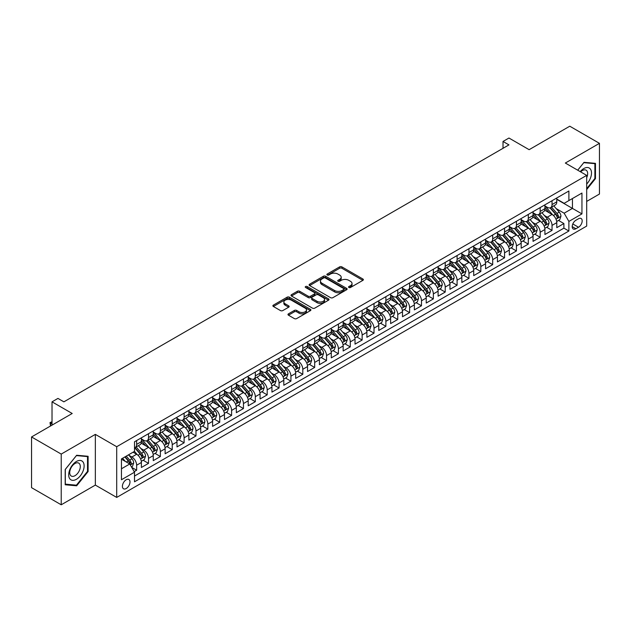 <?xml version="1.0" encoding="UTF-8"?>
<svg xmlns="http://www.w3.org/2000/svg" width="631" height="631" viewBox="0 0 631 631"><rect width="100%" height="100%" fill="white"/><g stroke="black" fill="none" stroke-linecap="round" stroke-linejoin="round"><path stroke-width="0.95" d="M348.88 287.491A1.152 0.663 0 0 0 350.513 287.491L362.888 280.345A1.648 0.954 0 0 0 363.377 279.675A1.648 0.954 0 0 0 362.888 279.005L341.923 266.897A1.648 0.954 0 0 0 339.596 266.897L327.213 274.043A1.152 0.663 0 0 0 326.874 274.517A1.152 0.663 0 0 0 327.213 274.982A1.152 0.663 0 0 0 328.846 274.982L330.447 274.059A5.269 3.045 0 0 1 337.9 274.059L339.652 275.069A5.269 3.045 0 0 1 341.197 277.222A5.269 3.045 0 0 1 339.652 279.375L338.05 280.298A1.152 0.663 0 0 0 337.711 280.771A1.152 0.663 0 0 0 338.05 281.237A1.152 0.663 0 0 0 339.683 281.237L341.284 280.314A5.269 3.045 0 0 1 348.738 280.314L350.489 281.323A5.269 3.045 0 0 1 352.027 283.477A5.269 3.045 0 0 1 350.489 285.63L348.88 286.553A1.152 0.663 0 0 0 348.549 287.026A1.152 0.663 0 0 0 348.88 287.491L348.88 286.553M126.2 488.52A5.371 3.1 120 0 0 129.71 483.78A5.371 3.1 120 0 0 128.882 479.481A5.371 3.1 120 0 0 126.2 479.749A5.371 3.1 120 0 0 122.69 484.482A5.371 3.1 120 0 0 123.518 488.78A5.371 3.1 120 0 0 126.2 488.52M288.454 313.844A1.648 0.954 0 0 0 287.973 314.514A1.648 0.954 0 0 0 288.454 315.185L294.338 318.584A1.648 0.954 0 0 0 296.665 318.584L310.413 310.649A1.648 0.954 0 0 0 310.894 309.979A1.648 0.954 0 0 0 310.413 309.3L289.44 297.193A1.648 0.954 0 0 0 287.113 297.193L273.365 305.136A1.648 0.954 0 0 0 272.884 305.806A1.648 0.954 0 0 0 273.365 306.477L280.472 310.578A1.648 0.954 0 0 0 282.798 310.578L288.683 307.187A1.648 0.954 0 0 0 289.164 306.508A1.648 0.954 0 0 0 288.683 305.838L285.157 303.803A4.409 2.548 0 0 1 283.871 302.004A4.409 2.548 0 0 1 286.592 299.654A4.409 2.548 0 0 1 291.396 300.206L305.199 308.173A4.409 2.548 0 0 1 306.485 309.979A4.409 2.548 0 0 1 303.771 312.329A4.409 2.548 0 0 1 298.968 311.777L296.665 310.444A1.648 0.954 0 0 0 294.338 310.444L288.454 313.844L288.454 315.185M586.688 201.415L599.45 194.048L599.45 143.34L569.777 126.208L529.133 149.681L508.957 138.031L503.017 141.454L508.957 144.885L63.889 401.837L57.957 398.413L52.026 401.837L52.026 425.136M61.223 454.083L61.223 504.792L95.344 485.089L95.344 434.38L61.223 454.083L31.55 436.952L72.202 413.486L52.026 401.837M95.344 434.38L116.703 446.716L586.688 175.371L586.688 226.079L116.703 497.425L116.703 446.716M599.45 143.34L565.329 163.043L586.688 175.371M330.565 297.666A1.648 0.954 0 0 0 332.892 297.666L346.64 289.732A1.648 0.954 0 0 0 347.121 289.061A1.648 0.954 0 0 0 346.64 288.383L325.675 276.275A1.648 0.954 0 0 0 323.34 276.275L309.592 284.218A1.648 0.954 0 0 0 309.111 284.889A1.648 0.954 0 0 0 309.592 285.559L330.565 297.666M306.035 287.744A1.152 0.663 0 0 1 307.21 287.91L328.506 300.198L314.782 308.125A1.648 0.954 0 0 1 312.448 308.125L291.483 296.018L297.367 292.65L297.367 291.277L291.483 294.677A1.648 0.954 0 0 0 291.001 295.347A1.648 0.954 0 0 0 291.483 296.018L291.483 294.677M297.367 292.65A1.648 0.954 0 0 1 299.693 292.65L299.693 291.277A1.648 0.954 0 0 0 297.367 291.277M299.693 291.277L308.196 296.191A1.648 0.954 0 0 0 310.531 296.191L314.427 293.936A1.648 0.954 0 0 0 314.908 293.265A1.648 0.954 0 0 0 314.427 292.587L305.578 287.476A1.152 0.663 0 0 1 305.238 287.01A1.152 0.663 0 0 1 305.948 286.395A1.152 0.663 0 0 1 307.21 286.537L328.522 298.842A1.648 0.954 0 0 1 329.011 299.52A1.648 0.954 0 0 1 328.522 300.19L328.522 298.842M61.223 504.792L31.55 487.66L31.55 436.952M134.182 471.641L136.643 470.221L131.721 467.374M128.913 455.274L131.895 456.994A6.712 3.873 60 0 1 136.643 465.221L141.391 462.476L141.391 467.484L148.514 463.367L143.111 460.251M140.784 448.42L143.765 450.148A6.712 3.873 60 0 1 148.514 458.366L153.262 455.629L153.262 460.63L160.384 456.521L154.981 453.397M152.655 441.574L155.636 443.293A6.712 3.873 60 0 1 160.384 451.512L165.125 448.775L165.125 453.776L172.247 449.666L166.852 446.551M164.525 434.72L167.499 436.439A6.712 3.873 60 0 1 172.247 444.666L176.995 441.921L176.995 446.922L184.118 442.812L178.715 439.697M176.388 427.865L179.37 429.585A6.712 3.873 60 0 1 184.118 437.811L188.866 435.067L188.866 440.075L195.989 435.958L190.586 432.842M188.259 421.019L191.24 422.738A6.712 3.873 60 0 1 195.989 430.957L200.737 428.22L200.737 433.221L207.851 429.112L202.456 425.988M200.13 414.165L203.103 415.884A6.712 3.873 60 0 1 207.851 424.103L212.6 421.366L212.6 426.367L219.722 422.257L214.319 419.142M211.992 407.31L214.974 409.03A6.712 3.873 60 0 1 219.722 417.257L224.47 414.512L224.47 419.512L231.593 415.403L226.19 412.288M223.863 400.456L226.845 402.176A6.712 3.873 60 0 1 231.593 410.402L236.341 407.658L236.341 412.666L243.456 408.549L238.061 405.433M235.734 393.61L238.715 395.329A6.712 3.873 60 0 1 243.456 403.548L248.204 400.811L248.204 405.812L255.326 401.702L249.931 398.579M247.597 386.756L250.578 388.475A6.712 3.873 60 0 1 255.326 396.694L260.075 393.957L260.075 398.958L267.197 394.848L261.794 391.733M259.467 379.901L262.449 381.621A6.712 3.873 60 0 1 267.197 389.848L271.945 387.103L271.945 392.103L279.068 387.994L273.665 384.878M271.338 373.047L274.319 374.775A6.712 3.873 60 0 1 279.068 382.993L283.808 380.256L283.808 385.257L290.93 381.14L285.535 378.024M283.209 366.201L286.182 367.92A6.712 3.873 60 0 1 290.93 376.139L295.679 373.402L295.679 378.403L302.801 374.293L297.398 371.17M295.071 359.347L298.053 361.066A6.712 3.873 60 0 1 302.801 369.293L307.549 366.548L307.549 371.549L314.672 367.439L309.269 364.324M306.942 352.492L309.924 354.212A6.712 3.873 60 0 1 314.672 362.439L319.42 359.694L319.42 364.702L326.535 360.585L321.14 357.469M318.813 345.638L321.786 347.365A6.712 3.873 60 0 1 326.535 355.584L331.283 352.847L331.283 357.848L338.405 353.739L333.002 350.615M330.676 338.792L333.657 340.511A6.712 3.873 60 0 1 338.405 348.73L343.154 345.993L343.154 350.994L350.276 346.884L344.873 343.769M342.546 331.938L345.528 333.657A6.712 3.873 60 0 1 350.276 341.884L355.024 339.139L355.024 344.14L362.139 340.03L356.744 336.915M354.417 325.083L357.398 326.803A6.712 3.873 60 0 1 362.139 335.029L366.887 332.285L366.887 337.293L374.009 333.176L368.614 330.06M366.288 318.237L369.261 319.956A6.712 3.873 60 0 1 374.009 328.175L378.758 325.438L378.758 330.439L385.88 326.33L380.477 323.206M378.15 311.383L381.132 313.102A6.712 3.873 60 0 1 385.88 321.321L390.628 318.584L390.628 323.585L397.751 319.475L392.348 316.36M390.021 304.528L393.003 306.248A6.712 3.873 60 0 1 397.751 314.475L402.491 311.73L402.491 316.73L409.614 312.621L404.219 309.505M401.892 297.674L404.865 299.394A6.712 3.873 60 0 1 409.614 307.62L414.362 304.876L414.362 309.884L421.484 305.767L416.081 302.651M413.755 290.828L416.736 292.547A6.712 3.873 60 0 1 421.484 300.766L426.233 298.029L426.233 303.03L433.355 298.92L427.952 295.797M425.625 283.974L428.607 285.693A6.712 3.873 60 0 1 433.355 293.92L438.103 291.175L438.103 296.176L445.218 292.066L439.823 288.951M437.496 277.119L440.477 278.839A6.712 3.873 60 0 1 445.218 287.066L449.966 284.321L449.966 289.321L457.089 285.212L451.686 282.096M449.359 270.265L452.34 271.993A6.712 3.873 60 0 1 457.089 280.211L461.837 277.474L461.837 282.475L468.959 278.366L463.556 275.242M461.229 263.419L464.211 265.138A6.712 3.873 60 0 1 468.959 273.357L473.707 270.62L473.707 275.621L480.83 271.511L475.427 268.388M473.1 256.565L476.082 258.284A6.712 3.873 60 0 1 480.83 266.511L485.57 263.766L485.57 268.767L492.693 264.657L487.298 261.542M484.971 249.71L487.944 251.43A6.712 3.873 60 0 1 492.693 259.656L497.441 256.912L497.441 261.92L504.563 257.803L499.16 254.687M496.834 242.864L499.815 244.583A6.712 3.873 60 0 1 504.563 252.802L509.312 250.065L509.312 255.066L516.434 250.957L511.031 247.833M508.704 236.01L511.686 237.729A6.712 3.873 60 0 1 516.434 245.948L521.174 243.211L521.174 248.212L528.297 244.102L522.902 240.987M520.575 229.156L523.549 230.875A6.712 3.873 60 0 1 528.297 239.102L533.045 236.357L533.045 241.357L540.168 237.248L534.765 234.133M532.438 222.301L535.419 224.021A6.712 3.873 60 0 1 540.168 232.247L544.916 229.503L544.916 234.511L552.038 230.394L552.038 225.393A6.712 3.873 -120 0 0 547.29 217.174L544.308 215.455M546.635 227.278L552.038 230.394M141.391 462.476A6.712 3.873 -120 0 0 136.643 454.257L133.086 452.198M153.262 455.629A6.712 3.873 -120 0 0 148.514 447.403L141.17 443.167M165.125 448.775A6.712 3.873 -120 0 0 160.384 440.548L153.041 436.313M176.995 441.921A6.712 3.873 -120 0 0 172.247 433.702L164.912 429.459M188.866 435.067A6.712 3.873 -120 0 0 184.118 426.848L176.775 422.612M200.737 428.22A6.712 3.873 -120 0 0 195.989 419.994L188.645 415.758M212.6 421.366A6.712 3.873 -120 0 0 207.851 413.139L200.516 408.904M224.47 414.512A6.712 3.873 -120 0 0 219.722 406.293L212.387 402.05M236.341 407.658A6.712 3.873 -120 0 0 231.593 399.439L224.25 395.203M248.204 400.811A6.712 3.873 -120 0 0 243.456 392.585L236.12 388.349M260.075 393.957A6.712 3.873 -120 0 0 255.326 385.738L247.991 381.495M271.945 387.103A6.712 3.873 -120 0 0 267.197 378.884L259.854 374.648M283.808 380.256A6.712 3.873 -120 0 0 279.068 372.03L271.724 367.794M295.679 373.402A6.712 3.873 -120 0 0 290.93 365.175L283.595 360.94M307.549 366.548A6.712 3.873 -120 0 0 302.801 358.329L295.458 354.086M319.42 359.694A6.712 3.873 -120 0 0 314.672 351.475L307.329 347.239M331.283 352.847A6.712 3.873 -120 0 0 326.535 344.621L319.199 340.385M343.154 345.993A6.712 3.873 -120 0 0 338.405 337.766L331.07 333.531M355.024 339.139A6.712 3.873 -120 0 0 350.276 330.92L342.933 326.677M366.887 332.285A6.712 3.873 -120 0 0 362.139 324.066L354.803 319.83M378.758 325.438A6.712 3.873 -120 0 0 374.009 317.212L366.674 312.976M390.628 318.584A6.712 3.873 -120 0 0 385.88 310.357L378.537 306.122M402.491 311.73A6.712 3.873 -120 0 0 397.751 303.511L390.408 299.268M414.362 304.876A6.712 3.873 -120 0 0 409.614 296.657L402.278 292.421M426.233 298.029A6.712 3.873 -120 0 0 421.484 289.803L414.141 285.567M438.103 291.175A6.712 3.873 -120 0 0 433.355 282.956L426.012 278.713M449.966 284.321A6.712 3.873 -120 0 0 445.218 276.102L437.882 271.866M461.837 277.474A6.712 3.873 -120 0 0 457.089 269.248L449.753 265.012M473.707 270.62A6.712 3.873 -120 0 0 468.959 262.393L461.616 258.158M485.57 263.766A6.712 3.873 -120 0 0 480.83 255.547L473.487 251.304M497.441 256.912A6.712 3.873 -120 0 0 492.693 248.693L485.357 244.457M509.312 250.065A6.712 3.873 -120 0 0 504.563 241.839L497.22 237.603M521.174 243.211A6.712 3.873 -120 0 0 516.434 234.984L509.091 230.749M533.045 236.357A6.712 3.873 -120 0 0 528.297 228.138L520.961 223.895M544.916 229.503A6.712 3.873 -120 0 0 540.168 221.284L532.824 217.048M578.501 218.752L575.89 220.258A5.206 3.005 120 0 0 572.491 224.841A5.206 3.005 120 0 0 573.287 229.014A5.206 3.005 120 0 0 575.89 228.753L578.501 227.247A5.206 3.005 120 0 0 581.9 222.656A5.206 3.005 120 0 0 581.104 218.492A5.206 3.005 120 0 0 578.501 218.752M121.452 468.786L129.757 463.982L134.506 472.209L134.506 481.8L568.886 231.017L568.886 221.418L564.146 213.199L556.179 208.601M134.506 472.209L121.452 479.749L121.452 458.918L134.506 451.378L134.506 441.787L568.886 190.996L568.886 200.587L581.948 193.054L581.948 213.885L568.886 221.418M141.391 438.908L143.765 440.28A6.712 3.873 60 0 0 147.126 440.612L151.866 437.867A6.712 3.873 -120 0 0 153.262 434.798L153.262 430.957M153.262 432.054L155.636 433.426A6.712 3.873 60 0 0 158.988 433.757L163.737 431.02A6.712 3.873 -120 0 0 165.125 427.944L165.125 424.103M165.125 425.199L167.499 426.572A6.712 3.873 60 0 0 170.859 426.903L175.607 424.166A6.712 3.873 -120 0 0 176.995 421.09L176.995 417.257M176.995 418.353L179.37 419.718A6.712 3.873 60 0 0 182.73 420.057L187.478 417.312A6.712 3.873 -120 0 0 188.866 414.236L188.866 410.402M188.866 411.499L191.24 412.871A6.712 3.873 60 0 0 194.593 413.202L199.341 410.458A6.712 3.873 -120 0 0 200.737 407.389L200.737 403.548M200.737 404.645L203.103 406.017A6.712 3.873 60 0 0 206.463 406.348L211.211 403.611A6.712 3.873 -120 0 0 212.6 400.535L212.6 396.694M212.6 397.79L214.974 399.163A6.712 3.873 60 0 0 218.334 399.494L223.082 396.757A6.712 3.873 -120 0 0 224.47 393.681L224.47 389.848M224.47 390.944L226.845 392.308A6.712 3.873 60 0 0 230.197 392.648L234.945 389.903A6.712 3.873 -120 0 0 236.341 386.827L236.341 382.993M236.341 384.09L238.715 385.462A6.712 3.873 60 0 0 242.067 385.793L246.816 383.049A6.712 3.873 -120 0 0 248.204 379.98L248.204 376.139M248.204 377.235L250.578 378.608A6.712 3.873 60 0 0 253.938 378.939L258.686 376.202A6.712 3.873 -120 0 0 260.075 373.126L260.075 369.293M260.075 370.389L262.449 371.754A6.712 3.873 60 0 0 265.809 372.085L270.549 369.348A6.712 3.873 -120 0 0 271.945 366.272L271.945 362.439M271.945 363.535L274.319 364.907A6.712 3.873 60 0 0 277.672 365.239L282.42 362.494A6.712 3.873 -120 0 0 283.808 359.425L283.808 355.584M283.808 356.681L286.182 358.053A6.712 3.873 60 0 0 289.542 358.384L294.291 355.639A6.712 3.873 -120 0 0 295.679 352.571L295.679 348.73M295.679 349.826L298.053 351.199A6.712 3.873 60 0 0 301.413 351.53L306.161 348.793A6.712 3.873 -120 0 0 307.549 345.717L307.549 341.884M307.549 342.98L309.924 344.345A6.712 3.873 60 0 0 313.276 344.684L318.024 341.939A6.712 3.873 -120 0 0 319.42 338.863L319.42 335.029M319.42 336.126L321.786 337.498A6.712 3.873 60 0 0 325.146 337.83L329.895 335.085A6.712 3.873 -120 0 0 331.283 332.016L331.283 328.175M331.283 329.272L333.657 330.644A6.712 3.873 60 0 0 337.017 330.975L341.765 328.238A6.712 3.873 -120 0 0 343.154 325.162L343.154 321.321M343.154 322.417L345.528 323.79A6.712 3.873 60 0 0 348.88 324.121L353.628 321.384A6.712 3.873 -120 0 0 355.024 318.308L355.024 314.475M355.024 315.571L357.398 316.936A6.712 3.873 60 0 0 360.751 317.275L365.499 314.53A6.712 3.873 -120 0 0 366.887 311.454L366.887 307.62M366.887 308.717L369.261 310.089A6.712 3.873 60 0 0 372.621 310.42L377.37 307.676A6.712 3.873 -120 0 0 378.758 304.607L378.758 300.766M378.758 301.863L381.132 303.235A6.712 3.873 60 0 0 384.492 303.566L389.232 300.829A6.712 3.873 -120 0 0 390.628 297.753L390.628 293.912M390.628 295.008L393.003 296.381A6.712 3.873 60 0 0 396.355 296.712L401.103 293.975A6.712 3.873 -120 0 0 402.491 290.899L402.491 287.066M402.491 288.162L404.865 289.526A6.712 3.873 60 0 0 408.225 289.866L412.974 287.121A6.712 3.873 -120 0 0 414.362 284.053L414.362 280.211M414.362 281.308L416.736 282.68A6.712 3.873 60 0 0 420.096 283.011L424.844 280.267A6.712 3.873 -120 0 0 426.233 277.198L426.233 273.357M426.233 274.453L428.607 275.826A6.712 3.873 60 0 0 431.959 276.157L436.707 273.42A6.712 3.873 -120 0 0 438.103 270.344L438.103 266.511M438.103 267.607L440.477 268.972A6.712 3.873 60 0 0 443.83 269.303L448.578 266.566A6.712 3.873 -120 0 0 449.966 263.49L449.966 259.656M449.966 260.753L452.34 262.125A6.712 3.873 60 0 0 455.7 262.457L460.449 259.712A6.712 3.873 -120 0 0 461.837 256.643L461.837 252.802M461.837 253.899L464.211 255.271A6.712 3.873 60 0 0 467.571 255.602L472.311 252.865A6.712 3.873 -120 0 0 473.707 249.789L473.707 245.948M473.707 247.044L476.082 248.417A6.712 3.873 60 0 0 479.434 248.748L484.182 246.011A6.712 3.873 -120 0 0 485.57 242.935L485.57 239.102M485.57 240.198L487.944 241.563A6.712 3.873 60 0 0 491.304 241.902L496.053 239.157A6.712 3.873 -120 0 0 497.441 236.081L497.441 232.247M497.441 233.344L499.815 234.716A6.712 3.873 60 0 0 503.175 235.047L507.916 232.303A6.712 3.873 -120 0 0 509.312 229.234L509.312 225.393M509.312 226.49L511.686 227.862A6.712 3.873 60 0 0 515.038 228.193L519.786 225.456A6.712 3.873 -120 0 0 521.174 222.38L521.174 218.539M521.174 219.635L523.549 221.008A6.712 3.873 60 0 0 526.909 221.339L531.657 218.602A6.712 3.873 -120 0 0 533.045 215.526L533.045 211.693M533.045 212.789L535.419 214.154A6.712 3.873 60 0 0 538.779 214.493L543.528 211.748A6.712 3.873 -120 0 0 544.916 208.672L544.916 204.838M134.506 476.042L563.901 228.138L563.901 223.548L556.787 227.657L556.787 222.656A6.712 3.873 -120 0 0 552.038 214.43L544.695 210.194M544.916 205.935L547.29 207.307A6.712 3.873 -120 0 0 550.642 207.638A6.712 3.873 -120 0 0 552.038 204.562L552.038 200.729M550.642 207.638L555.39 204.894A6.712 3.873 -120 0 0 556.787 201.825L556.787 197.984M136.643 440.548L136.643 444.39A6.712 3.873 60 0 1 135.255 447.458A6.712 3.873 60 0 1 134.506 447.734M135.255 447.458L140.003 444.721A6.712 3.873 -120 0 0 141.391 441.645L141.391 437.811M148.514 433.702L148.514 437.535A6.712 3.873 60 0 1 147.126 440.612M160.384 426.848L160.384 430.681A6.712 3.873 60 0 1 158.988 433.757M172.247 419.994L172.247 423.835A6.712 3.873 60 0 1 170.859 426.903M184.118 413.139L184.118 416.981A6.712 3.873 60 0 1 182.73 420.057M195.989 406.293L195.989 410.126A6.712 3.873 60 0 1 194.593 413.202M207.851 399.439L207.851 403.272A6.712 3.873 60 0 1 206.463 406.348M219.722 392.585L219.722 396.426A6.712 3.873 60 0 1 218.334 399.494M231.593 385.73L231.593 389.572A6.712 3.873 60 0 1 230.197 392.648M243.456 378.884L243.456 382.717A6.712 3.873 60 0 1 242.067 385.793M255.326 372.03L255.326 375.871A6.712 3.873 60 0 1 253.938 378.939M267.197 365.175L267.197 369.017A6.712 3.873 60 0 1 265.809 372.085M279.068 358.329L279.068 362.162A6.712 3.873 60 0 1 277.672 365.239M290.93 351.475L290.93 355.308A6.712 3.873 60 0 1 289.542 358.384M302.801 344.621L302.801 348.462A6.712 3.873 60 0 1 301.413 351.53M314.672 337.766L314.672 341.608A6.712 3.873 60 0 1 313.276 344.684M326.535 330.92L326.535 334.753A6.712 3.873 60 0 1 325.146 337.83M338.405 324.066L338.405 327.899A6.712 3.873 60 0 1 337.017 330.975M350.276 317.212L350.276 321.053A6.712 3.873 60 0 1 348.88 324.121M362.139 310.357L362.139 314.199A6.712 3.873 60 0 1 360.751 317.275M374.009 303.511L374.009 307.344A6.712 3.873 60 0 1 372.621 310.42M385.88 296.657L385.88 300.49A6.712 3.873 60 0 1 384.492 303.566M397.751 289.803L397.751 293.644A6.712 3.873 60 0 1 396.355 296.712M409.614 282.948L409.614 286.789A6.712 3.873 60 0 1 408.225 289.866M421.484 276.102L421.484 279.935A6.712 3.873 60 0 1 420.096 283.011M433.355 269.248L433.355 273.089A6.712 3.873 60 0 1 431.959 276.157M445.218 262.393L445.218 266.235A6.712 3.873 60 0 1 443.83 269.303M457.089 255.547L457.089 259.38A6.712 3.873 60 0 1 455.7 262.457M468.959 248.693L468.959 252.526A6.712 3.873 60 0 1 467.571 255.602M480.83 241.839L480.83 245.68A6.712 3.873 60 0 1 479.434 248.748M492.693 234.984L492.693 238.826A6.712 3.873 60 0 1 491.304 241.902M504.563 228.138L504.563 231.971A6.712 3.873 60 0 1 503.175 235.047M516.434 221.284L516.434 225.117A6.712 3.873 60 0 1 515.038 228.193M528.297 214.43L528.297 218.271A6.712 3.873 60 0 1 526.909 221.339M540.168 207.575L540.168 211.417A6.712 3.873 60 0 1 538.779 214.493M540.168 232.247L540.168 237.248M528.297 239.102L528.297 244.102M516.434 245.948L516.434 250.957M504.563 252.802L504.563 257.803M492.693 259.656L492.693 264.657M480.83 266.511L480.83 271.511M468.959 273.357L468.959 278.366M457.089 280.211L457.089 285.212M445.218 287.066L445.218 292.066M433.355 293.92L433.355 298.92M421.484 300.766L421.484 305.767M409.614 307.62L409.614 312.621M397.751 314.475L397.751 319.475M385.88 321.321L385.88 326.33M374.009 328.175L374.009 333.176M362.139 335.029L362.139 340.03M350.276 341.884L350.276 346.884M338.405 348.73L338.405 353.739M326.535 355.584L326.535 360.585M314.672 362.439L314.672 367.439M302.801 369.293L302.801 374.293M290.93 376.139L290.93 381.14M279.068 382.993L279.068 387.994M267.197 389.848L267.197 394.848M255.326 396.694L255.326 401.702M243.456 403.548L243.456 408.549M231.593 410.402L231.593 415.403M219.722 417.257L219.722 422.257M207.851 424.103L207.851 429.112M195.989 430.957L195.989 435.958M184.118 437.811L184.118 442.812M172.247 444.666L172.247 449.666M160.384 451.512L160.384 456.521M148.514 458.366L148.514 463.367M136.643 465.221L136.643 470.221M129.757 463.982L121.452 459.187M564.146 213.199L572.451 208.404L572.451 198.536L581.948 193.054M556.787 199.357L581.948 213.885M556.787 199.081L564.146 203.332L568.886 200.587M95.344 485.089L116.703 497.425M503.017 141.454L503.017 148.309M558.506 220.424L563.901 223.548M563.901 228.138L568.886 231.017M586.688 189.552L595.475 178.62L595.475 163.35L584.022 162.333L577.704 170.189M65.198 484.774L76.651 485.799L88.103 471.554L88.103 456.284L76.651 455.259L65.198 469.503L65.198 484.774M594.883 178.281L595.475 178.62M87.512 471.207L88.103 471.554M75.436 485.105L76.651 485.799M349.345 287.657L350.489 286.995A5.269 3.045 0 0 0 352.027 284.849L352.027 283.477M341.197 277.222L341.197 278.594A5.269 3.045 0 0 1 339.652 280.74L338.508 281.402M362.872 280.361L341.923 268.27A1.648 0.954 0 0 0 339.596 268.27L327.678 275.148M346.616 289.739L325.675 277.648A1.648 0.954 0 0 0 323.34 277.648L309.616 285.575M343.729 289.526A1.152 0.663 0 0 0 344.069 289.061A1.152 0.663 0 0 0 343.729 288.588L325.32 277.963A1.152 0.663 0 0 0 323.695 277.963L321.999 278.934A5.269 3.045 0 0 0 320.461 281.087A5.269 3.045 0 0 0 321.999 283.24L334.58 290.505A5.269 3.045 0 0 0 342.041 290.505L343.729 289.526L343.729 290.899A1.152 0.663 0 0 0 344.069 290.426L344.069 289.061M320.461 281.087L320.461 282.459A5.269 3.045 0 0 0 321.999 284.613L321.999 283.24M343.729 290.899L342.041 291.877A5.269 3.045 0 0 1 334.58 291.877L321.999 284.613M299.693 292.65L308.196 297.556A1.648 0.954 0 0 0 310.531 297.556L314.427 295.308A1.648 0.954 0 0 0 314.908 294.63L314.908 293.265M317.022 301.279A4.409 2.548 0 0 0 321.826 301.831A4.409 2.548 0 0 0 324.547 299.48A4.409 2.548 0 0 0 323.253 297.682L318.387 294.874A1.648 0.954 0 0 0 316.06 294.874L312.156 297.13A1.648 0.954 0 0 0 311.675 297.8A1.648 0.954 0 0 0 312.156 298.471L317.022 301.279L317.022 302.651A4.409 2.548 0 0 0 321.826 303.203A4.409 2.548 0 0 0 324.547 300.853L324.547 299.48M311.675 297.8L311.675 299.173A1.648 0.954 0 0 0 312.156 299.843L312.156 298.471M317.022 302.651L312.156 299.843M306.485 309.979L306.485 311.343A4.409 2.548 0 0 1 303.771 313.694A4.409 2.548 0 0 1 298.968 313.142L296.665 311.817A1.648 0.954 0 0 0 294.338 311.817L288.47 315.2M283.871 302.004L283.871 303.377A4.409 2.548 0 0 0 285.157 305.175L285.157 303.803M288.659 307.194L285.157 305.175M310.389 310.657L289.44 298.566A1.648 0.954 0 0 0 287.113 298.566L273.389 306.492M556.684 221.481L559.752 219.706L560.935 216.283A4.449 2.571 -120 0 0 559.208 212.103L553.781 205.824M552.693 214.863L546.265 207.418A12.841 7.414 -120 0 0 544.916 206.006M549.167 212.773L545.57 208.609A10.656 6.152 -120 0 0 544.916 207.899M550.043 207.875L555.525 214.232A4.449 2.571 60 0 1 557.11 217.293C557.78 218.184 558.254 217.916 558.538 216.472A4.449 2.571 -120 0 0 556.952 213.404L551.526 207.126M550.366 207.773L556.258 214.595A2.264 1.309 60 0 1 556.826 215.486L558.538 216.472M557.11 217.293L557.433 217.821M586.688 184.039A10.908 6.302 120 0 0 591.357 171.38A10.908 6.302 120 0 0 583.785 168.556A10.908 6.302 120 0 0 580.212 171.632M586.688 177.682A7.469 4.314 120 0 0 586.112 170.181A7.469 4.314 120 0 0 582.381 170.551A7.469 4.314 120 0 0 580.654 171.884M577.728 170.196L583.785 162.672L594.883 163.658L594.883 178.455L586.688 188.645M594.142 163.232L594.883 163.658M83.095 470.986A10.908 6.302 120 0 0 80.271 460.449A10.908 6.302 120 0 0 69.733 469.795A10.908 6.302 120 0 0 72.557 480.333A10.908 6.302 120 0 0 83.095 470.986M79.585 469.992A7.469 4.314 120 0 0 78.741 463.115A7.469 4.314 120 0 0 70.435 469.172A7.469 4.314 120 0 0 71.271 476.05A7.469 4.314 120 0 0 79.585 469.992M65.316 484.198L65.316 469.401L76.414 455.598L87.512 456.584L87.512 471.381L76.414 485.192L65.198 484.127M86.77 456.166L87.512 456.584M544.813 228.327L547.882 226.561L549.065 223.129A4.449 2.571 -120 0 0 547.337 218.957L541.911 212.679M540.83 221.718L534.394 214.272A12.841 7.414 -120 0 0 533.045 212.86M537.297 219.627L533.7 215.463A10.656 6.152 -120 0 0 533.045 214.745M538.172 214.729L543.654 221.079A4.449 2.571 60 0 1 545.239 224.147C545.91 225.038 546.383 224.762 546.667 223.327A4.449 2.571 -120 0 0 545.081 220.258L539.655 213.98M538.495 214.627L544.387 221.449A2.264 1.309 60 0 1 544.963 222.341L546.667 223.327M545.239 224.147L545.57 224.675M532.95 235.182L536.011 233.415L537.202 229.984A4.449 2.571 -120 0 0 535.467 225.811L530.048 219.533M528.959 228.572L522.531 221.126A12.841 7.414 -120 0 0 521.174 219.714M525.434 226.482L521.837 222.317A10.656 6.152 -120 0 0 521.174 221.599M526.301 221.584L531.791 227.933A4.449 2.571 60 0 1 533.376 230.993C534.047 231.892 534.52 231.616 534.796 230.173A4.449 2.571 -120 0 0 533.211 227.113L527.792 220.834M526.625 221.481L532.517 228.304A2.264 1.309 60 0 1 533.092 229.187L534.796 230.173M533.376 230.993L533.7 231.522M521.08 242.036L524.148 240.261L525.331 236.838A4.449 2.571 -120 0 0 523.596 232.658L518.177 226.379M517.089 235.418L510.66 227.972A12.841 7.414 -120 0 0 509.312 226.561M513.563 233.336L509.966 229.171A10.656 6.152 -120 0 0 509.312 228.454M514.439 228.438L519.92 234.787A4.449 2.571 60 0 1 521.506 237.848C522.176 238.747 522.649 238.471 522.933 237.027A4.449 2.571 -120 0 0 521.348 233.967L515.921 227.688M514.762 228.335L520.654 235.158A2.264 1.309 60 0 1 521.222 236.041L522.933 237.027M521.506 237.848L521.829 238.376M509.209 248.89L512.277 247.115L513.46 243.692A4.449 2.571 -120 0 0 511.733 239.512L506.307 233.233M505.226 242.272L498.79 234.827A12.841 7.414 -120 0 0 497.441 233.415M501.692 240.182L498.096 236.018A10.656 6.152 -120 0 0 497.441 235.3M502.568 235.284L508.05 241.634A4.449 2.571 60 0 1 509.635 244.702C510.305 245.593 510.779 245.325 511.063 243.881A4.449 2.571 -120 0 0 509.477 240.813L504.051 234.535M502.891 235.182L508.783 242.004A2.264 1.309 60 0 1 509.351 242.896L511.063 243.881M509.635 244.702L509.958 245.23M497.338 255.736L500.407 253.97L501.598 250.539A4.449 2.571 -120 0 0 499.862 246.366L494.444 240.088M493.355 249.127L486.919 241.681A12.841 7.414 -120 0 0 485.57 240.269M489.83 247.036L486.233 242.872A10.656 6.152 -120 0 0 485.57 242.154M490.697 242.138L496.187 248.488A4.449 2.571 60 0 1 497.772 251.556C498.435 252.447 498.916 252.171 499.192 250.728A4.449 2.571 -120 0 0 497.607 247.667L492.188 241.389M491.021 242.036L496.912 248.859A2.264 1.309 60 0 1 497.488 249.742L499.192 250.728M497.772 251.556L498.096 252.084M485.476 262.591L488.544 260.824L489.727 257.393A4.449 2.571 -120 0 0 487.992 253.22L482.573 246.942M481.485 255.981L475.056 248.535A12.841 7.414 -120 0 0 473.707 247.123M477.959 253.891L474.362 249.726A10.656 6.152 -120 0 0 473.707 249.008M478.834 248.993L484.316 255.342A4.449 2.571 60 0 1 485.902 258.402C486.572 259.302 487.045 259.025 487.329 257.582A4.449 2.571 -120 0 0 485.736 254.522L480.317 248.243M479.15 248.89L485.05 255.713A2.264 1.309 60 0 1 485.618 256.596L487.329 257.582M485.902 258.402L486.225 258.931M473.605 269.445L476.673 267.67L477.856 264.247A4.449 2.571 -120 0 0 476.129 260.067L470.702 253.788M469.614 262.827L463.186 255.381A12.841 7.414 -120 0 0 461.837 253.97M466.088 260.737L462.491 256.572A10.656 6.152 -120 0 0 461.837 255.863M466.964 255.847L472.445 262.196A4.449 2.571 60 0 1 474.031 265.257C474.701 266.156 475.175 265.88 475.458 264.436A4.449 2.571 -120 0 0 473.873 261.368L468.447 255.09M467.287 255.736L473.179 262.567A2.264 1.309 60 0 1 473.747 263.45L475.458 264.436M474.031 265.257L474.354 265.785M461.734 276.291L464.802 274.524L465.993 271.101A4.449 2.571 -120 0 0 464.258 266.921L458.832 260.642M457.751 269.682L451.315 262.236A12.841 7.414 -120 0 0 449.966 260.824M454.225 267.591L450.629 263.427A10.656 6.152 -120 0 0 449.966 262.709M455.093 262.693L460.583 269.043A4.449 2.571 60 0 1 462.168 272.111C462.831 273.002 463.304 272.734 463.588 271.291A4.449 2.571 -120 0 0 462.002 268.222L456.584 261.944M455.416 262.591L461.308 269.413A2.264 1.309 60 0 1 461.884 270.305L463.588 271.291M462.168 272.111L462.491 272.639M449.871 283.145L452.932 281.379L454.123 277.948A4.449 2.571 -120 0 0 452.388 273.775L446.969 267.497M445.88 276.536L439.452 269.09A12.841 7.414 -120 0 0 438.103 267.678M442.355 274.446L438.758 270.281A10.656 6.152 -120 0 0 438.103 269.563M443.222 269.547L448.712 275.897A4.449 2.571 60 0 1 450.297 278.965C450.968 279.856 451.441 279.58 451.717 278.137A4.449 2.571 -120 0 0 450.132 275.077L444.713 268.798M443.546 269.445L449.446 276.268A2.264 1.309 60 0 1 450.013 277.151L451.717 278.137M450.297 278.965L450.621 279.486M438.001 290L441.069 288.225L442.252 284.802A4.449 2.571 -120 0 0 440.525 280.629L435.098 274.351M434.01 283.39L427.581 275.944A12.841 7.414 -120 0 0 426.233 274.532M430.484 281.3L426.887 277.135A10.656 6.152 -120 0 0 426.233 276.417M431.359 276.402L436.841 282.751A4.449 2.571 60 0 1 438.427 285.811C439.097 286.711 439.57 286.435 439.854 284.991A4.449 2.571 -120 0 0 438.269 281.931L432.842 275.652M431.683 276.299L437.575 283.122A2.264 1.309 60 0 1 438.143 284.005L439.854 284.991M438.427 285.811L438.75 286.34M426.13 296.854L429.198 295.079L430.381 291.656A4.449 2.571 -120 0 0 428.654 287.476L423.227 281.197M422.147 290.236L415.711 282.791A12.841 7.414 -120 0 0 414.362 281.379M418.613 288.146L415.017 283.982A10.656 6.152 -120 0 0 414.362 283.272M419.489 283.256L424.971 289.605A4.449 2.571 60 0 1 426.556 292.666C427.226 293.557 427.7 293.289 427.984 291.845A4.449 2.571 -120 0 0 426.398 288.777L420.972 282.499M419.812 283.145L425.704 289.968A2.264 1.309 60 0 1 426.28 290.859L427.984 291.845M426.556 292.666L426.879 293.194M414.267 303.7L417.328 301.933L418.519 298.51A4.449 2.571 -120 0 0 416.783 294.33L411.365 288.051M410.276 297.091L403.848 289.645A12.841 7.414 -120 0 0 402.491 288.233M406.75 295L403.154 290.836A10.656 6.152 -120 0 0 402.491 290.118M407.618 290.102L413.108 296.452A4.449 2.571 60 0 1 414.693 299.52C415.356 300.411 415.837 300.135 416.113 298.7A4.449 2.571 -120 0 0 414.528 295.631L409.109 289.353M407.942 290L413.833 296.822A2.264 1.309 60 0 1 414.409 297.714L416.113 298.7M414.693 299.52L415.017 300.048M402.397 310.555L405.465 308.788L406.648 305.357A4.449 2.571 -120 0 0 404.913 301.184L399.494 294.906M398.406 303.945L391.977 296.499A12.841 7.414 -120 0 0 390.628 295.087M394.88 301.855L391.283 297.69A10.656 6.152 -120 0 0 390.628 296.972M395.755 296.956L401.237 303.306A4.449 2.571 60 0 1 402.823 306.374C403.493 307.265 403.966 306.989 404.25 305.546A4.449 2.571 -120 0 0 402.665 302.486L397.238 296.207M396.079 296.854L401.971 303.677A2.264 1.309 60 0 1 402.539 304.56L404.25 305.546M402.823 306.374L403.146 306.895M390.526 317.409L393.594 315.634L394.777 312.211A4.449 2.571 -120 0 0 393.05 308.038L387.623 301.76M386.543 310.791L380.107 303.345A12.841 7.414 -120 0 0 378.758 301.941M383.009 308.709L379.412 304.544A10.656 6.152 -120 0 0 378.758 303.826M383.885 303.811L389.366 310.16A4.449 2.571 60 0 1 390.952 313.221C391.622 314.12 392.096 313.844 392.379 312.4A4.449 2.571 -120 0 0 390.794 309.34L385.367 303.061M384.208 303.708L390.1 310.531A2.264 1.309 60 0 1 390.668 311.414L392.379 312.4M390.952 313.221L391.275 313.749M378.655 324.263L381.723 322.488L382.914 319.065A4.449 2.571 -120 0 0 381.179 314.885L375.76 308.606M374.672 317.645L368.236 310.2A12.841 7.414 -120 0 0 366.887 308.788M371.146 315.555L367.55 311.391A10.656 6.152 -120 0 0 366.887 310.681M372.014 310.657L377.504 317.014A4.449 2.571 60 0 1 379.089 320.075C379.752 320.966 380.233 320.698 380.509 319.254A4.449 2.571 -120 0 0 378.923 316.186L373.505 309.908M372.337 310.555L378.229 317.377A2.264 1.309 60 0 1 378.805 318.269L380.509 319.254M379.089 320.075L379.412 320.603M366.792 331.109L369.861 329.343L371.044 325.911A4.449 2.571 -120 0 0 369.309 321.739L363.89 315.461M362.801 324.5L356.373 317.054A12.841 7.414 -120 0 0 355.024 315.642M359.276 322.409L355.679 318.245A10.656 6.152 -120 0 0 355.024 317.527M360.151 317.511L365.633 323.861A4.449 2.571 60 0 1 367.218 326.929C367.889 327.82 368.362 327.544 368.646 326.101A4.449 2.571 -120 0 0 367.053 323.04L361.634 316.762M360.467 317.409L366.366 324.231A2.264 1.309 60 0 1 366.934 325.115L368.646 326.101M367.218 326.929L367.542 327.457M354.922 337.964L357.99 336.197L359.173 332.766A4.449 2.571 -120 0 0 357.446 328.593L352.019 322.315M350.931 331.354L344.502 323.908A12.841 7.414 -120 0 0 343.154 322.496M347.405 329.264L343.808 325.099A10.656 6.152 -120 0 0 343.154 324.381M348.28 324.366L353.762 330.715A4.449 2.571 60 0 1 355.348 333.775C356.018 334.675 356.491 334.398 356.775 332.955A4.449 2.571 -120 0 0 355.19 329.895L349.763 323.616M348.604 324.263L354.496 331.086A2.264 1.309 60 0 1 355.064 331.969L356.775 332.955M355.348 333.775L355.671 334.304M343.051 344.818L346.119 343.043L347.31 339.62A4.449 2.571 -120 0 0 345.575 335.44L340.148 329.161M339.068 338.2L332.632 330.754A12.841 7.414 -120 0 0 331.283 329.343M335.542 336.118L331.945 331.953A10.656 6.152 -120 0 0 331.283 331.236M336.41 331.22L341.892 337.569A4.449 2.571 60 0 1 343.485 340.63C344.147 341.529 344.621 341.253 344.905 339.809A4.449 2.571 -120 0 0 343.319 336.741L337.9 330.47M336.733 331.109L342.625 337.94A2.264 1.309 60 0 1 343.201 338.823L344.905 339.809M343.485 340.63L343.808 341.158M331.188 351.672L334.249 349.897L335.44 346.474A4.449 2.571 -120 0 0 333.704 342.294L328.286 336.015M327.197 345.054L320.769 337.609A12.841 7.414 -120 0 0 319.42 336.197M323.671 342.964L320.075 338.8A10.656 6.152 -120 0 0 319.42 338.082M324.539 338.066L330.029 344.416A4.449 2.571 60 0 1 331.614 347.484C332.285 348.375 332.758 348.107 333.034 346.664A4.449 2.571 -120 0 0 331.449 343.595L326.03 337.317M324.862 337.964L330.754 344.786A2.264 1.309 60 0 1 331.33 345.678L333.034 346.664M331.614 347.484L331.938 348.012M319.318 358.518L322.386 356.752L323.569 353.321A4.449 2.571 -120 0 0 321.842 349.148L316.415 342.87M315.326 351.909L308.898 344.463A12.841 7.414 -120 0 0 307.549 343.051M311.801 349.819L308.204 345.654A10.656 6.152 -120 0 0 307.549 344.936M312.676 344.92L318.158 351.27A4.449 2.571 60 0 1 319.743 354.338C320.414 355.229 320.887 354.953 321.171 353.51A4.449 2.571 -120 0 0 319.586 350.45L314.159 344.171M313 344.818L318.892 351.641A2.264 1.309 60 0 1 319.46 352.524L321.171 353.51M319.743 354.338L320.067 354.867M307.447 365.373L310.515 363.606L311.698 360.175A4.449 2.571 -120 0 0 309.971 356.002L304.544 349.724M303.464 358.763L297.027 351.317A12.841 7.414 -120 0 0 295.679 349.905M299.93 356.673L296.333 352.508A10.656 6.152 -120 0 0 295.679 351.79M300.806 351.775L306.287 358.124A4.449 2.571 60 0 1 307.873 361.184C308.543 362.084 309.016 361.808 309.3 360.364A4.449 2.571 -120 0 0 307.715 357.304L302.288 351.025M301.129 351.672L307.021 358.495A2.264 1.309 60 0 1 307.589 359.378L309.3 360.364M307.873 361.184L308.196 361.713M295.576 372.227L298.644 370.452L299.835 367.029A4.449 2.571 -120 0 0 298.1 362.849L292.681 356.57M291.593 365.609L285.165 358.163A12.841 7.414 -120 0 0 283.808 356.752M288.067 363.519L284.471 359.354A10.656 6.152 -120 0 0 283.808 358.645M288.935 358.629L294.425 364.978A4.449 2.571 60 0 1 296.01 368.039C296.673 368.938 297.154 368.662 297.43 367.218A4.449 2.571 -120 0 0 295.844 364.15L290.426 357.872M289.258 358.518L295.15 365.349A2.264 1.309 60 0 1 295.726 366.232L297.43 367.218M296.01 368.039L296.333 368.567M283.713 379.073L286.782 377.306L287.965 373.883A4.449 2.571 -120 0 0 286.229 369.703L280.811 363.424M279.722 372.464L273.294 365.018A12.841 7.414 -120 0 0 271.945 363.606M276.197 370.373L272.6 366.209A10.656 6.152 -120 0 0 271.945 365.491M277.072 365.475L282.554 371.825A4.449 2.571 60 0 1 284.139 374.893C284.81 375.784 285.283 375.516 285.567 374.073A4.449 2.571 -120 0 0 283.982 371.004L278.555 364.726M277.388 365.373L283.287 372.195A2.264 1.309 60 0 1 283.855 373.087L285.567 374.073M284.139 374.893L284.463 375.421M271.843 385.927L274.911 384.161L276.094 380.73A4.449 2.571 -120 0 0 274.367 376.557L268.94 370.279M267.852 379.318L261.423 371.872A12.841 7.414 -120 0 0 260.075 370.46M264.326 377.228L260.729 373.063A10.656 6.152 -120 0 0 260.075 372.345M265.201 372.329L270.683 378.679A4.449 2.571 60 0 1 272.269 381.747C272.939 382.638 273.412 382.362 273.696 380.919A4.449 2.571 -120 0 0 272.111 377.859L266.684 371.58M265.525 372.227L271.417 379.05A2.264 1.309 60 0 1 271.985 379.933L273.696 380.919M272.269 381.747L272.592 382.268M259.972 392.782L263.04 391.007L264.231 387.584A4.449 2.571 -120 0 0 262.496 383.411L257.077 377.133M255.989 386.172L249.553 378.726A12.841 7.414 -120 0 0 248.204 377.314M252.463 384.082L248.866 379.917A10.656 6.152 -120 0 0 248.204 379.199M253.331 379.184L258.82 385.533A4.449 2.571 60 0 1 260.406 388.593C261.068 389.493 261.55 389.217 261.826 387.773A4.449 2.571 -120 0 0 260.24 384.713L254.821 378.434M253.654 379.081L259.546 385.904A2.264 1.309 60 0 1 260.122 386.787L261.826 387.773M260.406 388.593L260.729 389.122M248.109 399.636L251.177 397.861L252.361 394.438A4.449 2.571 -120 0 0 250.625 390.258L245.207 383.979M244.118 393.018L237.69 385.573A12.841 7.414 -120 0 0 236.341 384.161M240.592 390.928L236.996 386.764A10.656 6.152 -120 0 0 236.341 386.054M241.46 386.03L246.95 392.387A4.449 2.571 60 0 1 248.535 395.448C249.206 396.339 249.679 396.071 249.955 394.627A4.449 2.571 -120 0 0 248.369 391.559L242.951 385.281M241.783 385.927L247.683 392.75A2.264 1.309 60 0 1 248.251 393.641L249.955 394.627M248.535 395.448L248.859 395.976M236.239 406.482L239.307 404.716L240.49 401.284A4.449 2.571 -120 0 0 238.763 397.112L233.336 390.834M232.247 399.873L225.819 392.427A12.841 7.414 -120 0 0 224.47 391.015M228.722 397.782L225.125 393.618A10.656 6.152 -120 0 0 224.47 392.9M229.597 392.884L235.079 399.234A4.449 2.571 60 0 1 236.664 402.302C237.335 403.193 237.808 402.917 238.092 401.482A4.449 2.571 -120 0 0 236.507 398.413L231.08 392.135M229.921 392.782L235.813 399.604A2.264 1.309 60 0 1 236.38 400.496L238.092 401.482M236.664 402.302L236.988 402.83M224.368 413.337L227.436 411.57L228.627 408.139A4.449 2.571 -120 0 0 226.892 403.966L221.465 397.688M220.385 406.727L213.948 399.281A12.841 7.414 -120 0 0 212.6 397.869M216.859 404.637L213.254 400.472A10.656 6.152 -120 0 0 212.6 399.754M217.727 399.738L223.208 406.088A4.449 2.571 60 0 1 224.802 409.156C225.464 410.047 225.937 409.771 226.221 408.328A4.449 2.571 -120 0 0 224.636 405.268L219.217 398.989M218.05 399.636L223.942 406.459A2.264 1.309 60 0 1 224.518 407.342L226.221 408.328M224.802 409.156L225.125 409.677M212.505 420.191L215.565 418.416L216.756 414.993A4.449 2.571 -120 0 0 215.021 410.813L209.602 404.542M208.514 413.573L202.086 406.127A12.841 7.414 -120 0 0 200.737 404.723M204.988 411.491L201.392 407.326A10.656 6.152 -120 0 0 200.737 406.609M205.856 406.593L211.346 412.942A4.449 2.571 60 0 1 212.931 416.003C213.601 416.902 214.075 416.626 214.351 415.182A4.449 2.571 -120 0 0 212.765 412.122L207.347 405.843M206.179 406.49L212.071 413.313A2.264 1.309 60 0 1 212.647 414.196L214.351 415.182M212.931 416.003L213.254 416.531M200.634 427.045L203.703 425.27L204.886 421.847A4.449 2.571 -120 0 0 203.158 417.667L197.732 411.388M196.643 420.427L190.215 412.982A12.841 7.414 -120 0 0 188.866 411.57M193.118 418.337L189.521 414.173A10.656 6.152 -120 0 0 188.866 413.463M193.993 413.439L199.475 419.796A4.449 2.571 60 0 1 201.06 422.857C201.731 423.748 202.204 423.48 202.488 422.036A4.449 2.571 -120 0 0 200.903 418.968L195.476 412.69M194.316 413.337L200.208 420.159A2.264 1.309 60 0 1 200.776 421.051L202.488 422.036M201.06 422.857L201.384 423.385M188.764 433.891L191.832 432.125L193.015 428.694A4.449 2.571 -120 0 0 191.288 424.521L185.861 418.243M184.78 427.282L178.344 419.836A12.841 7.414 -120 0 0 176.995 418.424M181.247 425.191L177.65 421.027A10.656 6.152 -120 0 0 176.995 420.309M182.122 420.293L187.604 426.643A4.449 2.571 60 0 1 189.19 429.711C189.86 430.602 190.333 430.326 190.617 428.883A4.449 2.571 -120 0 0 189.032 425.822L183.605 419.544M182.446 420.191L188.338 427.013A2.264 1.309 60 0 1 188.906 427.897L190.617 428.883M189.19 429.711L189.513 430.239M176.893 440.746L179.961 438.979L181.152 435.548A4.449 2.571 -120 0 0 179.417 431.375L173.998 425.097M172.91 434.136L166.481 426.69A12.841 7.414 -120 0 0 165.125 425.278M169.384 432.046L165.787 427.881A10.656 6.152 -120 0 0 165.125 427.163M170.252 427.148L175.741 433.497A4.449 2.571 60 0 1 177.327 436.557C177.989 437.457 178.47 437.18 178.747 435.737A4.449 2.571 -120 0 0 177.161 432.677L171.742 426.398M170.575 427.045L176.467 433.868A2.264 1.309 60 0 1 177.043 434.751L178.747 435.737M177.327 436.557L177.65 437.086M165.03 447.6L168.098 445.825L169.282 442.402A4.449 2.571 -120 0 0 167.546 438.222L162.128 431.943M161.039 440.982L154.611 433.536A12.841 7.414 -120 0 0 153.262 432.125M157.513 438.892L153.917 434.727A10.656 6.152 -120 0 0 153.262 434.018M158.389 434.002L163.871 440.351A4.449 2.571 60 0 1 165.456 443.412C166.127 444.311 166.6 444.035 166.884 442.591A4.449 2.571 -120 0 0 165.298 439.523L159.872 433.245M158.704 433.891L164.604 440.722A2.264 1.309 60 0 1 165.172 441.605L166.884 442.591M165.456 443.412L165.779 443.94M153.159 454.454L156.228 452.679L157.411 449.256A4.449 2.571 -120 0 0 155.683 445.076L150.257 438.797M149.168 447.836L142.74 440.391A12.841 7.414 -120 0 0 141.391 438.979M145.643 445.746L142.046 441.582A10.656 6.152 -120 0 0 141.391 440.864M146.518 440.848L152 447.198A4.449 2.571 60 0 1 153.585 450.266C154.256 451.157 154.729 450.889 155.013 449.446A4.449 2.571 -120 0 0 153.428 446.377L148.001 440.099M146.842 440.746L152.734 447.568A2.264 1.309 60 0 1 153.301 448.46L155.013 449.446M153.585 450.266L153.909 450.794M141.289 461.3L144.357 459.534L145.548 456.103A4.449 2.571 -120 0 0 143.813 451.93L138.394 445.652M137.306 454.691L134.466 451.402M133.78 452.601L133.315 452.064M134.648 447.702L140.137 454.052A4.449 2.571 60 0 1 141.723 457.12C142.385 458.011 142.866 457.735 143.142 456.292A4.449 2.571 -120 0 0 141.557 453.232L136.138 446.953M134.971 447.6L140.863 454.423A2.264 1.309 60 0 1 141.439 455.306L143.142 456.292M141.723 457.12L142.046 457.649M131.485 466.964L132.486 466.38L133.677 462.957A4.449 2.571 -120 0 0 131.942 458.784L128.527 454.825M125.34 461.435L122.595 458.256M121.909 459.455L121.452 458.926M124.851 456.954L128.267 460.906A4.449 2.571 60 0 1 129.852 463.966C130.522 464.866 130.996 464.59 131.272 463.146A4.449 2.571 -120 0 0 129.686 460.086L126.279 456.134M125.127 456.797L129 461.277A2.264 1.309 60 0 1 129.568 462.16L131.272 463.146M129.852 463.966L130.175 464.495M52.026 422.186L50.661 422.975L52.026 423.764M50.543 425.988L50.007 422.596L52.026 421.689M50.007 422.596L50.661 422.975L50.661 425.925M131.895 456.994L136.643 454.257M143.765 450.148L148.514 447.403M155.636 443.293L160.384 440.548M167.499 436.439L172.247 433.702M179.37 429.585L184.118 426.848M191.24 422.738L195.989 419.994M203.103 415.884L207.851 413.139M214.974 409.03L219.722 406.293M226.845 402.176L231.593 399.439M238.715 395.329L243.456 392.585M250.578 388.475L255.326 385.738M262.449 381.621L267.197 378.884M274.319 374.775L279.068 372.03M286.182 367.92L290.93 365.175M298.053 361.066L302.801 358.329M309.924 354.212L314.672 351.475M321.786 347.365L326.535 344.621M333.657 340.511L338.405 337.766M345.528 333.657L350.276 330.92M357.398 326.803L362.139 324.066M369.261 319.956L374.009 317.212M381.132 313.102L385.88 310.357M393.003 306.248L397.751 303.511M404.865 299.394L409.614 296.657M416.736 292.547L421.484 289.803M428.607 285.693L433.355 282.956M440.477 278.839L445.218 276.102M452.34 271.993L457.089 269.248M464.211 265.138L468.959 262.393M476.082 258.284L480.83 255.547M487.944 251.43L492.693 248.693M499.815 244.583L504.563 241.839M511.686 237.729L516.434 234.984M523.549 230.875L528.297 228.138M535.419 224.021L540.168 221.284M547.29 217.174L552.038 214.43M552.038 204.562L556.787 201.825M136.643 444.39L141.391 441.645M148.514 437.535L153.262 434.798M160.384 430.681L165.125 427.944M172.247 423.835L176.995 421.09M184.118 416.981L188.866 414.236M195.989 410.126L200.737 407.389M207.851 403.272L212.6 400.535M219.722 396.426L224.47 393.681M231.593 389.572L236.341 386.827M243.456 382.717L248.204 379.98M255.326 375.871L260.075 373.126M267.197 369.017L271.945 366.272M279.068 362.162L283.808 359.425M290.93 355.308L295.679 352.571M302.801 348.462L307.549 345.717M314.672 341.608L319.42 338.863M326.535 334.753L331.283 332.016M338.405 327.899L343.154 325.162M350.276 321.053L355.024 318.308M362.139 314.199L366.887 311.454M374.009 307.344L378.758 304.607M385.88 300.49L390.628 297.753M397.751 293.644L402.491 290.899M409.614 286.789L414.362 284.053M421.484 279.935L426.233 277.198M433.355 273.089L438.103 270.344M445.218 266.235L449.966 263.49M457.089 259.38L461.837 256.643M468.959 252.526L473.707 249.789M480.83 245.68L485.57 242.935M492.693 238.826L497.441 236.081M504.563 231.971L509.312 229.234M516.434 225.117L521.174 222.38M528.297 218.271L533.045 215.526M540.168 211.417L544.916 208.672M552.038 225.393L556.787 222.656M572.814 223.958L578.501 227.247M572.214 226.632L575.89 228.753M350.489 286.995L350.489 285.63M338.05 281.237L338.05 280.298M339.652 280.74L339.652 279.375M327.213 274.982L327.213 274.043M339.596 268.27L339.596 266.897M341.923 268.27L341.923 266.897M362.888 280.345L362.888 279.005M309.592 285.559L309.592 284.218M323.34 277.648L323.34 276.275M325.675 277.648L325.675 276.275M346.64 289.732L346.64 288.383M334.58 291.877L334.58 290.505M342.041 291.877L342.041 290.505M308.196 297.556L308.196 296.191M310.531 297.556L310.531 296.191M314.427 295.308L314.427 293.936M307.21 287.91L307.21 286.537M294.338 311.817L294.338 310.444M296.665 311.817L296.665 310.444M298.968 313.142L298.968 311.777M288.683 307.187L288.683 305.838M273.365 306.477L273.365 305.136M287.113 298.566L287.113 297.193M289.44 298.566L289.44 297.193M310.413 310.649L310.413 309.3M556.006 219.194L560.904 216.37M546.265 207.418L546.872 207.063M556.952 213.404L559.208 212.103M553.403 215.455L555.525 214.232M544.135 226.048L549.041 223.216M534.394 214.272L535.009 213.917M545.081 220.258L547.337 218.957M541.532 222.309L543.654 221.079M532.272 232.902L537.17 230.07M522.531 221.126L523.138 220.771M533.211 227.113L535.467 225.811M529.669 229.156L531.791 227.933M520.401 239.756L525.3 236.925M510.66 227.972L511.268 227.625M521.348 233.967L523.596 232.658M517.799 236.01L519.92 234.787M508.531 246.603L513.437 243.779M498.79 234.827L499.405 234.472M509.477 240.813L511.733 239.512M505.928 242.864L508.05 241.634M496.66 253.457L501.566 250.625M486.919 241.681L487.534 241.326M497.607 247.667L499.862 246.366M494.065 249.718L496.187 248.488M484.797 260.311L489.695 257.48M475.056 248.535L475.664 248.18M485.736 254.522L487.992 253.22M482.194 256.565L484.316 255.342M472.927 267.165L477.833 264.334M463.186 255.381L463.801 255.034M473.873 261.368L476.129 260.067M470.324 263.419L472.445 262.196M461.056 274.012L465.962 271.18M451.315 262.236L451.93 261.881M462.002 268.222L464.258 266.921M458.461 270.273L460.583 269.043M449.193 280.866L454.091 278.034M439.452 269.09L440.059 268.735M450.132 275.077L452.388 273.775M446.59 277.119L448.712 275.897M437.322 287.72L442.221 284.889M427.581 275.944L428.189 275.589M438.269 281.931L440.525 280.629M434.72 283.974L436.841 282.751M425.452 294.574L430.358 291.743M415.711 282.791L416.326 282.443M426.398 288.777L428.654 287.476M422.849 290.828L424.971 289.605M413.589 301.421L418.487 298.589M403.848 289.645L404.455 289.29M414.528 295.631L416.783 294.33M410.986 297.682L413.108 296.452M401.718 308.275L406.616 305.443M391.977 296.499L392.585 296.144M402.665 302.486L404.913 301.184M399.115 304.528L401.237 303.306M389.848 315.129L394.754 312.298M380.107 303.345L380.722 302.998M390.794 309.34L393.05 308.038M387.245 311.383L389.366 310.16M377.977 321.976L382.883 319.152M368.236 310.2L368.851 309.845M378.923 316.186L381.179 314.885M375.382 318.237L377.504 317.014M366.114 328.83L371.012 325.998M356.373 317.054L356.98 316.699M367.053 323.04L369.309 321.739M363.511 325.091L365.633 323.861M354.243 335.684L359.149 332.852M344.502 323.908L345.118 323.553M355.19 329.895L357.446 328.593M351.641 331.938L353.762 330.715M342.373 342.538L347.279 339.707M332.632 330.754L333.247 330.407M343.319 336.741L345.575 335.44M339.778 338.792L341.892 337.569M330.51 349.385L335.408 346.561M320.769 337.609L321.376 337.254M331.449 343.595L333.704 342.294M327.907 345.646L330.029 344.416M318.639 356.239L323.537 353.407M308.898 344.463L309.505 344.108M319.586 350.45L321.842 349.148M316.036 352.492L318.158 351.27M306.769 363.093L311.675 360.262M297.027 351.317L297.643 350.962M307.715 357.304L309.971 356.002M304.166 359.347L306.287 358.124M294.898 369.947L299.804 367.116M285.165 358.163L285.772 357.816M295.844 364.15L298.1 362.849M292.303 366.201L294.425 364.978M283.035 376.794L287.933 373.962M273.294 365.018L273.901 364.663M283.982 371.004L286.229 369.703M280.432 373.055L282.554 371.825M271.164 383.648L276.07 380.816M261.423 371.872L262.039 371.517M272.111 377.859L274.367 376.557M268.561 379.901L270.683 378.679M259.294 390.502L264.2 387.671M249.553 378.726L250.168 378.371M260.24 384.713L262.496 383.411M256.699 386.756L258.82 385.533M247.431 397.356L252.329 394.525M237.69 385.573L238.297 385.225M248.369 391.559L250.625 390.258M244.828 393.61L246.95 392.387M235.56 404.203L240.466 401.371M225.819 392.427L226.434 392.072M236.507 398.413L238.763 397.112M232.957 400.464L235.079 399.234M223.69 411.057L228.596 408.225M213.948 399.281L214.564 398.926M224.636 405.268L226.892 403.966M221.095 407.31L223.208 406.088M211.827 417.911L216.725 415.08M202.086 406.127L202.693 405.78M212.765 412.122L215.021 410.813M209.224 414.165L211.346 412.942M199.956 424.758L204.854 421.934M190.215 412.982L190.822 412.627M200.903 418.968L203.158 417.667M197.353 421.019L199.475 419.796M188.085 431.612L192.991 428.78M178.344 419.836L178.959 419.481M189.032 425.822L191.288 424.521M185.482 427.873L187.604 426.643M176.215 438.466L181.121 435.635M166.481 426.69L167.089 426.335M177.161 432.677L179.417 431.375M173.62 434.72L175.741 433.497M164.352 445.32L169.25 442.489M154.611 433.536L155.218 433.189M165.298 439.523L167.546 438.222M161.749 441.574L163.871 440.351M152.481 452.167L157.387 449.343M142.74 440.391L143.355 440.036M153.428 446.377L155.683 445.076M149.878 448.428L152 447.198M140.61 459.021L145.516 456.189M141.557 453.232L143.813 451.93M138.015 455.274L140.137 454.052M130.325 464.96L133.646 463.044M129.686 460.086L131.942 458.784M126.342 462.01L128.267 460.906"/></g></svg>
